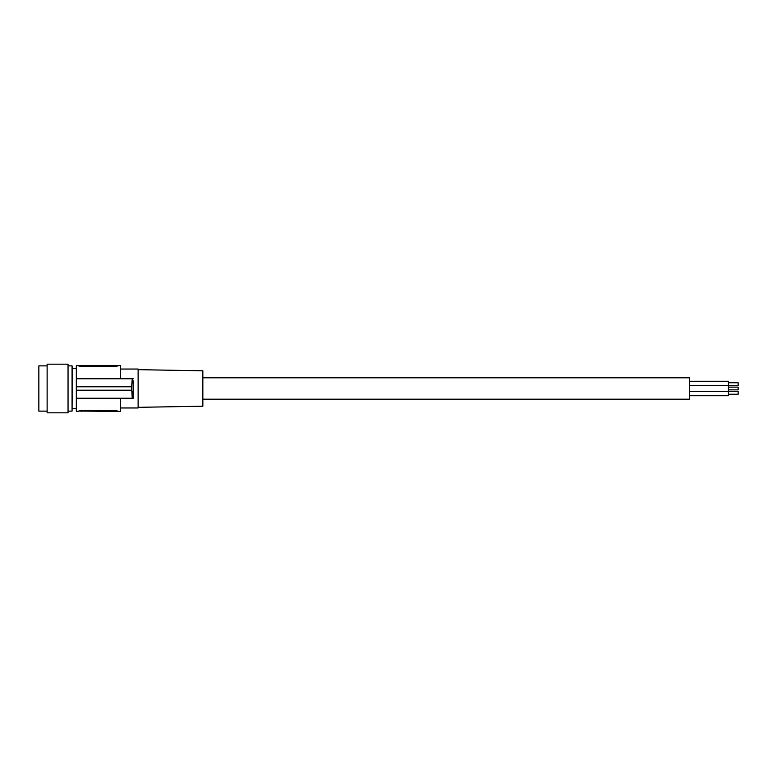 <?xml version="1.0" encoding="UTF-8"?>
<svg xmlns="http://www.w3.org/2000/svg" width="777" height="777" viewBox="0 0 777 777"><rect width="100%" height="100%" fill="white"/><g stroke="black" fill="none" stroke-linecap="round" stroke-linejoin="round"><path stroke-width="1.17" d="M81.187 411.373L81.187 410.479L78.759 411.043L81.187 410.479L115.249 410.479L117.686 411.043L115.249 410.479L115.249 411.373L78.759 411.043M78.759 411.373L76.321 411.373L76.321 398.232L120.61 398.232L120.61 411.373L115.249 411.373M132.255 398.232L131.769 390.2L76.321 390.2L76.321 398.232L133.246 398.232L133.071 380.672M76.321 390.2L76.321 365.627L120.61 365.627L120.61 378.768M131.643 390.2L131.643 386.8L76.321 386.8M133.246 378.768L132.255 378.768L131.643 386.8M47.125 365.87L38.85 365.87L38.85 411.13L47.125 411.13M47.125 388.5L47.125 412.83L68.046 412.83L68.046 364.17L47.125 364.17L47.125 388.5M72.067 365.87L72.067 411.13L72.358 368.308L72.067 365.87L68.046 365.87M132.799 391.453L132.857 393.065M132.255 378.768L76.321 378.768M202.846 377.797L689.49 377.797L689.49 399.203L202.846 399.203M120.61 369.036L138.121 369.036L138.121 407.964L120.61 407.964M78.759 365.957L81.187 366.521L78.759 365.627M117.686 365.957L115.249 366.521L117.686 365.627M81.187 365.627L81.187 366.521L115.249 366.521L115.249 365.627M138.121 407.333L202.846 406.206L202.846 370.794L138.121 369.667M689.49 381.274L728.418 381.274L728.418 395.726L689.49 395.726M728.418 385.489L738.15 385.489L738.15 382.75L728.418 382.75M728.418 394.25L738.15 394.25L738.15 391.511L728.418 391.511M728.418 389.869L738.15 389.869L738.15 387.131L728.418 387.131L738.15 387.131M72.358 408.692L76.321 408.692M689.49 385.654L728.418 385.654M72.358 368.308L76.321 368.308M689.49 391.346L728.418 391.346M68.046 411.13L72.067 411.13"/></g></svg>
